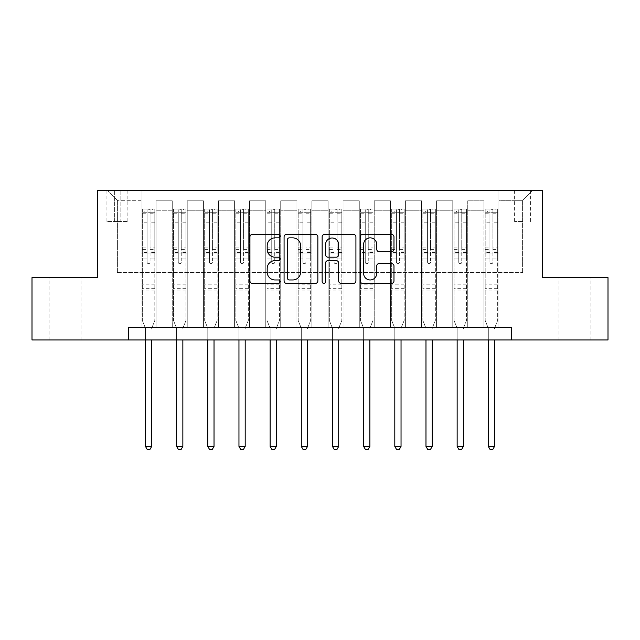 <?xml version="1.0" encoding="UTF-8"?>
<svg xmlns="http://www.w3.org/2000/svg" width="640" height="640" viewBox="0 0 640 640"><rect width="100%" height="100%" fill="white"/><g stroke="black" fill="none" stroke-linecap="round" stroke-linejoin="round"><path stroke-width="0.48" stroke-dasharray="3.2 2.4" d="M280.104 236.144A1.712 1.712 0 0 0 278.392 234.432L252.384 234.432A2.448 2.448 0 0 0 249.936 236.88L249.936 280.936A2.448 2.448 0 0 0 252.384 283.384L278.392 283.384A1.712 1.712 0 0 0 280.104 281.672A1.712 1.712 0 0 0 278.392 279.96L275.024 279.96A7.832 7.832 0 0 1 267.192 272.128L267.192 268.456A7.832 7.832 0 0 1 275.024 260.624L278.392 260.624A1.712 1.712 0 0 0 280.104 258.912A1.712 1.712 0 0 0 278.392 257.192L275.024 257.192A7.832 7.832 0 0 1 267.192 249.36L267.192 245.696A7.832 7.832 0 0 1 275.024 237.864L278.392 237.864A1.712 1.712 0 0 0 280.104 236.144M574.96 277.608L559 277.608L574.96 277.608M574.96 339.952L559 339.952L574.96 339.952M65.04 277.608L81 277.608L65.04 277.608M65.04 339.952L81 339.952L65.04 339.952M522.6 190.336L514.616 190.336L522.6 190.336M522.6 221.504L514.616 221.504L522.6 221.504M128.624 339.952L128.624 327.48L128.624 339.952L128.624 327.48L511.376 327.48L128.624 327.48L511.376 327.48L511.376 339.952L32 339.952L32 277.608L97.456 277.608L97.456 190.336L542.544 190.336L542.544 277.608L608 277.608L608 339.952L511.376 339.952L511.376 327.48L511.376 339.952M141.088 327.48L156.048 327.48L141.088 327.48L156.048 327.48L141.088 327.48L141.088 190.336L107.432 190.336L532.568 190.336L498.912 190.336L498.912 327.48L483.952 327.48L498.912 327.48L483.952 327.48L498.912 327.48L498.912 190.336L498.912 253.92L498.912 200.312L522.6 200.312L498.912 200.312L498.912 190.336L141.088 190.336L141.088 253.92L156.048 253.92L156.048 210.784L156.048 327.48L156.048 200.808L156.048 327.48L156.048 253.92L141.088 253.92L141.088 200.312L117.4 200.312L141.088 200.312L141.088 190.336L141.088 327.48M172.256 327.48L187.224 327.48L172.256 327.48L187.224 327.48L172.256 327.48L172.256 200.808L156.048 200.808L172.256 200.808L172.256 327.48L172.256 253.92L187.224 253.92L187.224 210.784L187.224 327.48L187.224 200.808L187.224 327.48L187.224 253.92L172.256 253.92L172.256 210.784L172.256 327.48M203.432 327.48L218.392 327.48L203.432 327.48L218.392 327.48L203.432 327.48L203.432 200.808L187.224 200.808L187.224 210.784L187.224 200.808L203.432 200.808L203.432 327.48L203.432 253.92L218.392 253.92L218.392 210.784L218.392 327.48L218.392 200.808L218.392 327.48L218.392 253.92L203.432 253.92L203.432 210.784L203.432 253.92L218.392 253.92L203.432 253.92L203.432 327.48M234.6 327.48L249.56 327.48L234.6 327.48L249.56 327.48L234.6 327.48L234.6 200.808L218.392 200.808L218.392 210.784L218.392 200.808L234.6 200.808L234.6 327.48L234.6 253.92L249.56 253.92L249.56 210.784L249.56 327.48L249.56 200.808L249.56 327.48L249.56 253.92L234.6 253.92L234.6 210.784L234.6 253.92L249.56 253.92L234.6 253.92L234.6 327.48M265.768 327.48L280.728 327.48L265.768 327.48L280.728 327.48L265.768 327.48L265.768 200.808L249.56 200.808L249.56 210.784L249.56 200.808L265.768 200.808L265.768 327.48L265.768 253.92L280.728 253.92L280.728 210.784L280.728 327.48L280.728 200.808L280.728 327.48L280.728 253.92L265.768 253.92L265.768 210.784L265.768 253.92L280.728 253.92L265.768 253.92L265.768 327.48M296.936 327.48L311.896 327.48L296.936 327.48L311.896 327.48L296.936 327.48L296.936 200.808L280.728 200.808L280.728 210.784L280.728 200.808L296.936 200.808L296.936 327.48L296.936 253.92L311.896 253.92L311.896 210.784L311.896 327.48L311.896 200.808L311.896 327.48L311.896 253.92L296.936 253.92L296.936 210.784L296.936 253.92L311.896 253.92L296.936 253.92L296.936 327.48M328.104 327.48L343.064 327.48L328.104 327.48L343.064 327.48L328.104 327.48L328.104 200.808L311.896 200.808L311.896 210.784L311.896 200.808L328.104 200.808L328.104 327.48L328.104 253.92L343.064 253.92L343.064 210.784L343.064 327.48L343.064 200.808L343.064 327.48L343.064 253.92L328.104 253.92L328.104 210.784L328.104 253.92L343.064 253.92L328.104 253.92L328.104 327.48M359.272 327.48L374.232 327.48L359.272 327.48L374.232 327.48L359.272 327.48L359.272 200.808L343.064 200.808L343.064 210.784L343.064 200.808L359.272 200.808L359.272 327.48L359.272 253.92L374.232 253.92L374.232 210.784L374.232 327.48L374.232 200.808L374.232 327.48L374.232 253.92L359.272 253.92L359.272 210.784L359.272 253.92L374.232 253.92L359.272 253.92L359.272 327.48M390.44 327.48L405.4 327.48L390.44 327.48L405.4 327.48L390.44 327.48L390.44 200.808L374.232 200.808L374.232 210.784L374.232 200.808L390.44 200.808L390.44 327.48L390.44 253.92L405.4 253.92L405.4 210.784L405.4 327.48L405.4 200.808L405.4 327.48L405.4 253.92L390.44 253.92L390.44 210.784L390.44 253.92L405.4 253.92L390.44 253.92L390.44 327.48M421.608 327.48L436.568 327.48L421.608 327.48L436.568 327.48L421.608 327.48L421.608 200.808L405.4 200.808L405.4 210.784L405.4 200.808L421.608 200.808L421.608 327.48L421.608 253.92L436.568 253.92L436.568 210.784L436.568 327.48L436.568 200.808L436.568 327.48L436.568 253.92L421.608 253.92L421.608 210.784L421.608 253.92L436.568 253.92L421.608 253.92L421.608 327.48M452.776 327.48L467.744 327.48L452.776 327.48L467.744 327.48L452.776 327.48L452.776 200.808L436.568 200.808L436.568 210.784L436.568 200.808L452.776 200.808L452.776 327.48L452.776 253.92L467.744 253.92L467.744 210.784L467.744 327.48L467.744 200.808L467.744 327.48L467.744 253.92L452.776 253.92L452.776 210.784L452.776 253.92L467.744 253.92L452.776 253.92L452.776 327.48M114.656 190.336L106.928 190.336L114.656 190.336L114.656 221.504L106.928 221.504L120.144 221.504L114.656 221.504L114.656 190.336M120.144 190.336L127.872 190.336L120.144 190.336L120.144 221.504L127.872 221.504L120.144 221.504L120.144 190.336M117.4 272.624L117.4 200.312L107.432 190.336L117.4 200.312L117.4 272.624L522.6 272.624L117.4 272.624M522.6 272.624L522.6 200.312L522.6 272.624M483.952 253.92L498.912 253.92L498.912 327.48L498.912 253.92L483.952 253.92L483.952 210.784L483.952 253.92L498.912 253.92L483.952 253.92L483.952 327.48L483.952 200.808L467.744 200.808L467.744 210.784L467.744 200.808L483.952 200.808L483.952 327.48L483.952 253.92M141.088 253.92L156.048 253.92L141.088 253.92M172.256 200.808L156.048 200.808L172.256 200.808L172.256 210.784L172.256 200.808M172.256 253.92L187.224 253.92L172.256 253.92M203.432 210.784L203.432 200.808L203.432 210.784L187.224 210.784L203.432 210.784M234.6 210.784L234.6 200.808L234.6 210.784L218.392 210.784L234.6 210.784M265.768 210.784L265.768 200.808L265.768 210.784L249.56 210.784L265.768 210.784M296.936 210.784L296.936 200.808L296.936 210.784L280.728 210.784L296.936 210.784M328.104 210.784L328.104 200.808L328.104 210.784L311.896 210.784L328.104 210.784M359.272 210.784L359.272 200.808L359.272 210.784L343.064 210.784L359.272 210.784M390.44 210.784L390.44 200.808L390.44 210.784L374.232 210.784L390.44 210.784M421.608 210.784L421.608 200.808L421.608 210.784L405.4 210.784L421.608 210.784M452.776 210.784L452.776 200.808L452.776 210.784L436.568 210.784L452.776 210.784M483.952 210.784L483.952 200.808L483.952 210.784L467.744 210.784L483.952 210.784M203.432 200.808L187.224 200.808L203.432 200.808M234.6 200.808L218.392 200.808L234.6 200.808M265.768 200.808L249.56 200.808L265.768 200.808M296.936 200.808L280.728 200.808L296.936 200.808M328.104 200.808L311.896 200.808L328.104 200.808M359.272 200.808L343.064 200.808L359.272 200.808M390.44 200.808L374.232 200.808L390.44 200.808M421.608 200.808L405.4 200.808L421.608 200.808M452.776 200.808L436.568 200.808L452.776 200.808M483.952 200.808L467.744 200.808L483.952 200.808M532.568 190.336L522.6 200.312L532.568 190.336M317.856 280.936L317.856 236.88A2.448 2.448 0 0 0 315.408 234.432L286.528 234.432A2.448 2.448 0 0 0 284.08 236.88L284.08 280.936A2.448 2.448 0 0 0 286.528 283.384L315.408 283.384A2.448 2.448 0 0 0 317.856 280.936M289.224 237.864A1.712 1.712 0 0 0 287.512 239.576L287.512 278.248A1.712 1.712 0 0 0 289.224 279.96L292.768 279.96A7.832 7.832 0 0 0 300.6 272.128L300.6 245.696A7.832 7.832 0 0 0 292.768 237.864L289.224 237.864M324.592 234.432L353.472 234.432A2.448 2.448 0 0 1 355.92 236.88L355.92 280.936A2.448 2.448 0 0 1 353.472 283.384L341.112 283.384A2.448 2.448 0 0 1 338.664 280.936L338.664 263.072A2.448 2.448 0 0 0 336.216 260.624L328.016 260.624A2.448 2.448 0 0 0 325.568 263.072L325.568 281.672A1.712 1.712 0 0 1 323.856 283.384A1.712 1.712 0 0 1 322.144 281.672L322.144 236.88A2.448 2.448 0 0 1 324.592 234.432M338.664 244.528A6.544 6.544 0 0 0 332.112 237.984A6.544 6.544 0 0 0 325.568 244.528L325.568 254.752A2.448 2.448 0 0 0 328.016 257.192L336.216 257.192A2.448 2.448 0 0 0 338.664 254.752L338.664 244.528M379.168 251.688L391.528 251.688A2.448 2.448 0 0 0 393.976 249.24L393.976 236.88A2.448 2.448 0 0 0 391.528 234.432L362.648 234.432A2.448 2.448 0 0 0 360.2 236.88L360.2 280.936A2.448 2.448 0 0 0 362.648 283.384L391.528 283.384A2.448 2.448 0 0 0 393.976 280.936L393.976 266.008A2.448 2.448 0 0 0 391.528 263.56L379.168 263.56A2.448 2.448 0 0 0 376.72 266.008L376.72 273.408A6.544 6.544 0 0 1 370.176 279.96A6.544 6.544 0 0 1 363.624 273.408L363.624 244.408A6.544 6.544 0 0 1 370.176 237.864A6.544 6.544 0 0 1 376.72 244.408L376.72 249.24A2.448 2.448 0 0 0 379.168 251.688M147.072 262.152A1.496 1.496 0 0 0 148.568 263.648A1.496 1.496 0 0 1 147.072 262.152L147.072 258.104L147.072 262.152M154.744 209.04L152.312 209.04L152.312 212.28L154.808 212.28L154.808 209.04L142.336 209.04L142.336 320.496L142.336 258.104L147.072 258.104L147.072 251.048L142.336 251.048M142.336 209.04L142.336 258.104L147.072 258.104L147.072 212.936L150.064 212.936L150.064 247.928L154.808 247.928L154.808 320.496L154.808 258.104L150.064 258.104L150.064 262.152A1.496 1.496 0 0 1 148.568 263.648A1.496 1.496 0 0 0 150.064 262.152L150.064 247.928M154.808 212.28L154.808 247.928M154.808 209.04L154.808 258.104L150.064 258.104L150.064 209.344L147.072 209.344L147.072 251.048M152.312 209.04L142.4 209.04M152.312 212.28L144.832 212.28L144.832 209.04M142.336 212.28L154.744 212.28M142.4 212.28L144.832 212.28M151.872 327.8L154.808 320.496L151.872 327.8A2.496 2.496 0 0 0 151.688 328.728A2.496 2.496 0 0 1 151.872 327.8M145.456 339.952L145.456 328.728A2.496 2.496 0 0 0 145.272 327.8L142.336 320.496L145.272 327.8A2.496 2.496 0 0 1 145.456 328.728L145.456 446.424L151.688 446.424L151.688 339.952M154.808 290.08L142.336 290.08M145.456 446.424L147.328 449.664L149.816 449.664L151.688 446.424M147.072 212.936L147.072 209.344M150.064 212.936L150.064 209.344M178.248 262.152A1.496 1.496 0 0 0 179.744 263.648A1.496 1.496 0 0 1 178.248 262.152L178.248 258.104L178.248 262.152M185.912 209.04L183.48 209.04L183.48 212.28L185.976 212.28L185.976 209.04L173.504 209.04L173.504 320.496L173.504 258.104L178.248 258.104L178.248 251.048L173.504 251.048M173.504 209.04L173.504 258.104L178.248 258.104L178.248 212.936L181.24 212.936L181.24 247.928L185.976 247.928L185.976 320.496L185.976 258.104L181.24 258.104L181.24 262.152A1.496 1.496 0 0 1 179.744 263.648A1.496 1.496 0 0 0 181.24 262.152L181.24 247.928M185.976 212.28L185.976 247.928M185.976 209.04L185.976 258.104L181.24 258.104L181.24 209.344L178.248 209.344L178.248 251.048M183.48 209.04L173.568 209.04M183.48 212.28L176 212.28L176 209.04M173.504 212.28L185.912 212.28M173.568 212.28L176 212.28M183.04 327.8L185.976 320.496L183.04 327.8A2.496 2.496 0 0 0 182.856 328.728A2.496 2.496 0 0 1 183.04 327.8M176.624 339.952L176.624 328.728A2.496 2.496 0 0 0 176.44 327.8L173.504 320.496L176.44 327.8A2.496 2.496 0 0 1 176.624 328.728L176.624 446.424L182.856 446.424L182.856 339.952M185.976 290.08L173.504 290.08M176.624 446.424L178.496 449.664L180.984 449.664L182.856 446.424M178.248 212.936L178.248 209.344M181.24 212.936L181.24 209.344M209.416 262.152A1.496 1.496 0 0 0 210.912 263.648A1.496 1.496 0 0 1 209.416 262.152L209.416 258.104L209.416 262.152M217.08 209.04L214.648 209.04L214.648 212.28L217.144 212.28L217.144 209.04L204.672 209.04L204.672 320.496L204.672 258.104L209.416 258.104L209.416 251.048L204.672 251.048M204.672 209.04L204.672 258.104L209.416 258.104L209.416 212.936L212.408 212.936L212.408 247.928L217.144 247.928L217.144 320.496L217.144 258.104L212.408 258.104L212.408 262.152A1.496 1.496 0 0 1 210.912 263.648A1.496 1.496 0 0 0 212.408 262.152L212.408 247.928M217.144 212.28L217.144 247.928M217.144 209.04L217.144 258.104L212.408 258.104L212.408 209.344L209.416 209.344L209.416 251.048M214.648 209.04L204.736 209.04M214.648 212.28L207.168 212.28L207.168 209.04M204.672 212.28L217.08 212.28M204.736 212.28L207.168 212.28M214.208 327.8L217.144 320.496L214.208 327.8A2.496 2.496 0 0 0 214.024 328.728A2.496 2.496 0 0 1 214.208 327.8M207.792 339.952L207.792 328.728A2.496 2.496 0 0 0 207.608 327.8L204.672 320.496L207.608 327.8A2.496 2.496 0 0 1 207.792 328.728L207.792 446.424L214.024 446.424L214.024 339.952M217.144 290.08L204.672 290.08M207.792 446.424L209.664 449.664L212.152 449.664L214.024 446.424M209.416 212.936L209.416 209.344M212.408 212.936L212.408 209.344M240.584 262.152A1.496 1.496 0 0 0 242.08 263.648A1.496 1.496 0 0 1 240.584 262.152L240.584 258.104L240.584 262.152M248.248 209.04L245.816 209.04L245.816 212.28L248.312 212.28L248.312 209.04L235.848 209.04L235.848 320.496L235.848 258.104L240.584 258.104L240.584 251.048L235.848 251.048M235.848 209.04L235.848 258.104L240.584 258.104L240.584 212.936L243.576 212.936L243.576 247.928L248.312 247.928L248.312 320.496L248.312 258.104L243.576 258.104L243.576 262.152A1.496 1.496 0 0 1 242.08 263.648A1.496 1.496 0 0 0 243.576 262.152L243.576 247.928M248.312 212.28L248.312 247.928M248.312 209.04L248.312 258.104L243.576 258.104L243.576 209.344L240.584 209.344L240.584 251.048M245.816 209.04L235.904 209.04M245.816 212.28L238.336 212.28L238.336 209.04M235.848 212.28L248.248 212.28M235.904 212.28L238.336 212.28M245.376 327.8L248.312 320.496L245.376 327.8A2.496 2.496 0 0 0 245.192 328.728A2.496 2.496 0 0 1 245.376 327.8M238.96 339.952L238.96 328.728A2.496 2.496 0 0 0 238.784 327.8L235.848 320.496L238.784 327.8A2.496 2.496 0 0 1 238.96 328.728L238.96 446.424L245.192 446.424L245.192 339.952M248.312 290.08L235.848 290.08M238.96 446.424L240.832 449.664L243.328 449.664L245.192 446.424M240.584 212.936L240.584 209.344M243.576 212.936L243.576 209.344M271.752 262.152A1.496 1.496 0 0 0 273.248 263.648A1.496 1.496 0 0 1 271.752 262.152L271.752 258.104L271.752 262.152M279.416 209.04L276.984 209.04L276.984 212.28L279.48 212.28L279.48 209.04L267.016 209.04L267.016 320.496L267.016 258.104L271.752 258.104L271.752 251.048L267.016 251.048M267.016 209.04L267.016 258.104L271.752 258.104L271.752 212.936L274.744 212.936L274.744 247.928L279.48 247.928L279.48 320.496L279.48 258.104L274.744 258.104L274.744 262.152A1.496 1.496 0 0 1 273.248 263.648A1.496 1.496 0 0 0 274.744 262.152L274.744 247.928M279.48 212.28L279.48 247.928M279.48 209.04L279.48 258.104L274.744 258.104L274.744 209.344L271.752 209.344L271.752 251.048M276.984 209.04L267.072 209.04M276.984 212.28L269.504 212.28L269.504 209.04M267.016 212.28L279.416 212.28M267.072 212.28L269.504 212.28M276.544 327.8L279.48 320.496L276.544 327.8A2.496 2.496 0 0 0 276.36 328.728A2.496 2.496 0 0 1 276.544 327.8M270.128 339.952L270.128 328.728A2.496 2.496 0 0 0 269.952 327.8L267.016 320.496L269.952 327.8A2.496 2.496 0 0 1 270.128 328.728L270.128 446.424L276.36 446.424L276.36 339.952M279.48 290.08L267.016 290.08M270.128 446.424L272 449.664L274.496 449.664L276.36 446.424M271.752 212.936L271.752 209.344M274.744 212.936L274.744 209.344M302.92 262.152A1.496 1.496 0 0 0 304.416 263.648A1.496 1.496 0 0 1 302.92 262.152L302.92 258.104L302.92 262.152M310.584 209.04L308.152 209.04L308.152 212.28L310.648 212.28L310.648 209.04L298.184 209.04L298.184 320.496L298.184 258.104L302.92 258.104L302.92 251.048L298.184 251.048M298.184 209.04L298.184 258.104L302.92 258.104L302.92 212.936L305.912 212.936L305.912 247.928L310.648 247.928L310.648 320.496L310.648 258.104L305.912 258.104L305.912 262.152A1.496 1.496 0 0 1 304.416 263.648A1.496 1.496 0 0 0 305.912 262.152L305.912 247.928M310.648 212.28L310.648 247.928M310.648 209.04L310.648 258.104L305.912 258.104L305.912 209.344L302.92 209.344L302.92 251.048M308.152 209.04L298.248 209.04M308.152 212.28L300.672 212.28L300.672 209.04M298.184 212.28L310.584 212.28M298.248 212.28L300.672 212.28M307.712 327.8L310.648 320.496L307.712 327.8A2.496 2.496 0 0 0 307.536 328.728A2.496 2.496 0 0 1 307.712 327.8M301.296 339.952L301.296 328.728A2.496 2.496 0 0 0 301.12 327.8L298.184 320.496L301.12 327.8A2.496 2.496 0 0 1 301.296 328.728L301.296 446.424L307.536 446.424L307.536 339.952M310.648 290.08L298.184 290.08M301.296 446.424L303.168 449.664L305.664 449.664L307.536 446.424M302.92 212.936L302.92 209.344M305.912 212.936L305.912 209.344M334.088 262.152A1.496 1.496 0 0 0 335.584 263.648A1.496 1.496 0 0 1 334.088 262.152L334.088 258.104L334.088 262.152M341.752 209.04L339.328 209.04L339.328 212.28L341.816 212.28L341.816 209.04L329.352 209.04L329.352 320.496L329.352 258.104L334.088 258.104L334.088 251.048L329.352 251.048M329.352 209.04L329.352 258.104L334.088 258.104L334.088 212.936L337.08 212.936L337.08 247.928L341.816 247.928L341.816 320.496L341.816 258.104L337.08 258.104L337.08 262.152A1.496 1.496 0 0 1 335.584 263.648A1.496 1.496 0 0 0 337.08 262.152L337.08 247.928M341.816 212.28L341.816 247.928M341.816 209.04L341.816 258.104L337.08 258.104L337.08 209.344L334.088 209.344L334.088 251.048M339.328 209.04L329.416 209.04M339.328 212.28L331.848 212.28L331.848 209.04M329.352 212.28L341.752 212.28M329.416 212.28L331.848 212.28M338.88 327.8L341.816 320.496L338.88 327.8A2.496 2.496 0 0 0 338.704 328.728A2.496 2.496 0 0 1 338.88 327.8M332.464 339.952L332.464 328.728A2.496 2.496 0 0 0 332.288 327.8L329.352 320.496L332.288 327.8A2.496 2.496 0 0 1 332.464 328.728L332.464 446.424L338.704 446.424L338.704 339.952M341.816 290.08L329.352 290.08M332.464 446.424L334.336 449.664L336.832 449.664L338.704 446.424M334.088 212.936L334.088 209.344M337.08 212.936L337.08 209.344M365.256 262.152A1.496 1.496 0 0 0 366.752 263.648A1.496 1.496 0 0 1 365.256 262.152L365.256 258.104L365.256 262.152M372.928 209.04L370.496 209.04L370.496 212.28L372.984 212.28L372.984 209.04L360.52 209.04L360.52 320.496L360.52 258.104L365.256 258.104L365.256 251.048L360.52 251.048M360.52 209.04L360.52 258.104L365.256 258.104L365.256 212.936L368.248 212.936L368.248 247.928L372.984 247.928L372.984 320.496L372.984 258.104L368.248 258.104L368.248 262.152A1.496 1.496 0 0 1 366.752 263.648A1.496 1.496 0 0 0 368.248 262.152L368.248 247.928M372.984 212.28L372.984 247.928M372.984 209.04L372.984 258.104L368.248 258.104L368.248 209.344L365.256 209.344L365.256 251.048M370.496 209.04L360.584 209.04M370.496 212.28L363.016 212.28L363.016 209.04M360.52 212.28L372.928 212.28M360.584 212.28L363.016 212.28M370.048 327.8L372.984 320.496L370.048 327.8A2.496 2.496 0 0 0 369.872 328.728A2.496 2.496 0 0 1 370.048 327.8M363.64 339.952L363.64 328.728A2.496 2.496 0 0 0 363.456 327.8L360.52 320.496L363.456 327.8A2.496 2.496 0 0 1 363.64 328.728L363.64 446.424L369.872 446.424L369.872 339.952M372.984 290.08L360.52 290.08M363.64 446.424L365.504 449.664L368 449.664L369.872 446.424M365.256 212.936L365.256 209.344M368.248 212.936L368.248 209.344M396.424 262.152A1.496 1.496 0 0 0 397.92 263.648A1.496 1.496 0 0 1 396.424 262.152L396.424 258.104L396.424 262.152M404.096 209.04L401.664 209.04L401.664 212.28L404.152 212.28L404.152 209.04L391.688 209.04L391.688 320.496L391.688 258.104L396.424 258.104L396.424 251.048L391.688 251.048M391.688 209.04L391.688 258.104L396.424 258.104L396.424 212.936L399.416 212.936L399.416 247.928L404.152 247.928L404.152 320.496L404.152 258.104L399.416 258.104L399.416 262.152A1.496 1.496 0 0 1 397.92 263.648A1.496 1.496 0 0 0 399.416 262.152L399.416 247.928M404.152 212.28L404.152 247.928M404.152 209.04L404.152 258.104L399.416 258.104L399.416 209.344L396.424 209.344L396.424 251.048M401.664 209.04L391.752 209.04M401.664 212.28L394.184 212.28L394.184 209.04M391.688 212.28L404.096 212.28M391.752 212.28L394.184 212.28M401.216 327.8L404.152 320.496L401.216 327.8A2.496 2.496 0 0 0 401.04 328.728A2.496 2.496 0 0 1 401.216 327.8M394.808 339.952L394.808 328.728A2.496 2.496 0 0 0 394.624 327.8L391.688 320.496L394.624 327.8A2.496 2.496 0 0 1 394.808 328.728L394.808 446.424L401.04 446.424L401.04 339.952M404.152 290.08L391.688 290.08M394.808 446.424L396.672 449.664L399.168 449.664L401.04 446.424M396.424 212.936L396.424 209.344M399.416 212.936L399.416 209.344M427.592 262.152A1.496 1.496 0 0 0 429.088 263.648A1.496 1.496 0 0 1 427.592 262.152L427.592 258.104L427.592 262.152M435.264 209.04L432.832 209.04L432.832 212.28L435.328 212.28L435.328 209.04L422.856 209.04L422.856 320.496L422.856 258.104L427.592 258.104L427.592 251.048L422.856 251.048M422.856 209.04L422.856 258.104L427.592 258.104L427.592 212.936L430.584 212.936L430.584 247.928L435.328 247.928L435.328 320.496L435.328 258.104L430.584 258.104L430.584 262.152A1.496 1.496 0 0 1 429.088 263.648A1.496 1.496 0 0 0 430.584 262.152L430.584 247.928M435.328 212.28L435.328 247.928M435.328 209.04L435.328 258.104L430.584 258.104L430.584 209.344L427.592 209.344L427.592 251.048M432.832 209.04L422.92 209.04M432.832 212.28L425.352 212.28L425.352 209.04M422.856 212.28L435.264 212.28M422.92 212.28L425.352 212.28M432.392 327.8L435.328 320.496L432.392 327.8A2.496 2.496 0 0 0 432.208 328.728A2.496 2.496 0 0 1 432.392 327.8M425.976 339.952L425.976 328.728A2.496 2.496 0 0 0 425.792 327.8L422.856 320.496L425.792 327.8A2.496 2.496 0 0 1 425.976 328.728L425.976 446.424L432.208 446.424L432.208 339.952M435.328 290.08L422.856 290.08M425.976 446.424L427.848 449.664L430.336 449.664L432.208 446.424M427.592 212.936L427.592 209.344M430.584 212.936L430.584 209.344M458.76 262.152A1.496 1.496 0 0 0 460.256 263.648A1.496 1.496 0 0 1 458.76 262.152L458.76 258.104L458.76 262.152M466.432 209.04L464 209.04L464 212.28L466.496 212.28L466.496 209.04L454.024 209.04L454.024 320.496L454.024 258.104L458.76 258.104L458.76 251.048L454.024 251.048M454.024 209.04L454.024 258.104L458.76 258.104L458.76 212.936L461.752 212.936L461.752 247.928L466.496 247.928L466.496 320.496L466.496 258.104L461.752 258.104L461.752 262.152A1.496 1.496 0 0 1 460.256 263.648A1.496 1.496 0 0 0 461.752 262.152L461.752 247.928M466.496 212.28L466.496 247.928M466.496 209.04L466.496 258.104L461.752 258.104L461.752 209.344L458.76 209.344L458.76 251.048M464 209.04L454.088 209.04M464 212.28L456.52 212.28L456.52 209.04M454.024 212.28L466.432 212.28M454.088 212.28L456.52 212.28M463.56 327.8L466.496 320.496L463.56 327.8A2.496 2.496 0 0 0 463.376 328.728A2.496 2.496 0 0 1 463.56 327.8M457.144 339.952L457.144 328.728A2.496 2.496 0 0 0 456.96 327.8L454.024 320.496L456.96 327.8A2.496 2.496 0 0 1 457.144 328.728L457.144 446.424L463.376 446.424L463.376 339.952M466.496 290.08L454.024 290.08M457.144 446.424L459.016 449.664L461.504 449.664L463.376 446.424M458.76 212.936L458.76 209.344M461.752 212.936L461.752 209.344M489.936 262.152A1.496 1.496 0 0 0 491.432 263.648A1.496 1.496 0 0 1 489.936 262.152L489.936 258.104L489.936 262.152M497.6 209.04L495.168 209.04L495.168 212.28L497.664 212.28L497.664 209.04L485.192 209.04L485.192 320.496L485.192 258.104L489.936 258.104L489.936 251.048L485.192 251.048M485.192 209.04L485.192 258.104L489.936 258.104L489.936 212.936L492.928 212.936L492.928 247.928L497.664 247.928L497.664 320.496L497.664 258.104L492.928 258.104L492.928 262.152A1.496 1.496 0 0 1 491.432 263.648A1.496 1.496 0 0 0 492.928 262.152L492.928 247.928M497.664 212.28L497.664 247.928M497.664 209.04L497.664 258.104L492.928 258.104L492.928 209.344L489.936 209.344L489.936 251.048M495.168 209.04L485.256 209.04M495.168 212.28L487.688 212.28L487.688 209.04M485.192 212.28L497.6 212.28M485.256 212.28L487.688 212.28M494.728 327.8L497.664 320.496L494.728 327.8A2.496 2.496 0 0 0 494.544 328.728A2.496 2.496 0 0 1 494.728 327.8M488.312 339.952L488.312 328.728A2.496 2.496 0 0 0 488.128 327.8L485.192 320.496L488.128 327.8A2.496 2.496 0 0 1 488.312 328.728L488.312 446.424L494.544 446.424L494.544 339.952M497.664 290.08L485.192 290.08M488.312 446.424L490.184 449.664L492.672 449.664L494.544 446.424M489.936 212.936L489.936 209.344M492.928 212.936L492.928 209.344M172.256 210.784L156.048 210.784L172.256 210.784M147.072 222.208L142.336 222.208M142.336 223.992L147.072 223.992M142.336 247.928L147.072 247.928M154.808 284.84L142.336 284.84M147.072 252.464L142.336 252.464M154.808 252.464L150.064 252.464M142.336 249.344L147.072 249.344M150.064 249.344L154.808 249.344M154.808 251.048L150.064 251.048M154.808 222.208L150.064 222.208M150.064 223.992L154.808 223.992M147.072 212.024L142.336 212.024M142.336 213.8L147.072 213.8M154.808 212.024L150.064 212.024M150.064 213.8L154.808 213.8M154.808 288.672L142.336 288.672M178.248 222.208L173.504 222.208M173.504 223.992L178.248 223.992M173.504 247.928L178.248 247.928M185.976 284.84L173.504 284.84M178.248 252.464L173.504 252.464M185.976 252.464L181.24 252.464M173.504 249.344L178.248 249.344M181.24 249.344L185.976 249.344M185.976 251.048L181.24 251.048M185.976 222.208L181.24 222.208M181.24 223.992L185.976 223.992M178.248 212.024L173.504 212.024M173.504 213.8L178.248 213.8M185.976 212.024L181.24 212.024M181.24 213.8L185.976 213.8M185.976 288.672L173.504 288.672M209.416 222.208L204.672 222.208M204.672 223.992L209.416 223.992M204.672 247.928L209.416 247.928M217.144 284.84L204.672 284.84M209.416 252.464L204.672 252.464M217.144 252.464L212.408 252.464M204.672 249.344L209.416 249.344M212.408 249.344L217.144 249.344M217.144 251.048L212.408 251.048M217.144 222.208L212.408 222.208M212.408 223.992L217.144 223.992M209.416 212.024L204.672 212.024M204.672 213.8L209.416 213.8M217.144 212.024L212.408 212.024M212.408 213.8L217.144 213.8M217.144 288.672L204.672 288.672M240.584 222.208L235.848 222.208M235.848 223.992L240.584 223.992M235.848 247.928L240.584 247.928M248.312 284.84L235.848 284.84M240.584 252.464L235.848 252.464M248.312 252.464L243.576 252.464M235.848 249.344L240.584 249.344M243.576 249.344L248.312 249.344M248.312 251.048L243.576 251.048M248.312 222.208L243.576 222.208M243.576 223.992L248.312 223.992M240.584 212.024L235.848 212.024M235.848 213.8L240.584 213.8M248.312 212.024L243.576 212.024M243.576 213.8L248.312 213.8M248.312 288.672L235.848 288.672M271.752 222.208L267.016 222.208M267.016 223.992L271.752 223.992M267.016 247.928L271.752 247.928M279.48 284.84L267.016 284.84M271.752 252.464L267.016 252.464M279.48 252.464L274.744 252.464M267.016 249.344L271.752 249.344M274.744 249.344L279.48 249.344M279.48 251.048L274.744 251.048M279.48 222.208L274.744 222.208M274.744 223.992L279.48 223.992M271.752 212.024L267.016 212.024M267.016 213.8L271.752 213.8M279.48 212.024L274.744 212.024M274.744 213.8L279.48 213.8M279.48 288.672L267.016 288.672M302.92 222.208L298.184 222.208M298.184 223.992L302.92 223.992M298.184 247.928L302.92 247.928M310.648 284.84L298.184 284.84M302.92 252.464L298.184 252.464M310.648 252.464L305.912 252.464M298.184 249.344L302.92 249.344M305.912 249.344L310.648 249.344M310.648 251.048L305.912 251.048M310.648 222.208L305.912 222.208M305.912 223.992L310.648 223.992M302.92 212.024L298.184 212.024M298.184 213.8L302.92 213.8M310.648 212.024L305.912 212.024M305.912 213.8L310.648 213.8M310.648 288.672L298.184 288.672M334.088 222.208L329.352 222.208M329.352 223.992L334.088 223.992M329.352 247.928L334.088 247.928M341.816 284.84L329.352 284.84M334.088 252.464L329.352 252.464M341.816 252.464L337.08 252.464M329.352 249.344L334.088 249.344M337.08 249.344L341.816 249.344M341.816 251.048L337.08 251.048M341.816 222.208L337.08 222.208M337.08 223.992L341.816 223.992M334.088 212.024L329.352 212.024M329.352 213.8L334.088 213.8M341.816 212.024L337.08 212.024M337.08 213.8L341.816 213.8M341.816 288.672L329.352 288.672M365.256 222.208L360.52 222.208M360.52 223.992L365.256 223.992M360.52 247.928L365.256 247.928M372.984 284.84L360.52 284.84M365.256 252.464L360.52 252.464M372.984 252.464L368.248 252.464M360.52 249.344L365.256 249.344M368.248 249.344L372.984 249.344M372.984 251.048L368.248 251.048M372.984 222.208L368.248 222.208M368.248 223.992L372.984 223.992M365.256 212.024L360.52 212.024M360.52 213.8L365.256 213.8M372.984 212.024L368.248 212.024M368.248 213.8L372.984 213.8M372.984 288.672L360.52 288.672M396.424 222.208L391.688 222.208M391.688 223.992L396.424 223.992M391.688 247.928L396.424 247.928M404.152 284.84L391.688 284.84M396.424 252.464L391.688 252.464M404.152 252.464L399.416 252.464M391.688 249.344L396.424 249.344M399.416 249.344L404.152 249.344M404.152 251.048L399.416 251.048M404.152 222.208L399.416 222.208M399.416 223.992L404.152 223.992M396.424 212.024L391.688 212.024M391.688 213.8L396.424 213.8M404.152 212.024L399.416 212.024M399.416 213.8L404.152 213.8M404.152 288.672L391.688 288.672M427.592 222.208L422.856 222.208M422.856 223.992L427.592 223.992M422.856 247.928L427.592 247.928M435.328 284.84L422.856 284.84M427.592 252.464L422.856 252.464M435.328 252.464L430.584 252.464M422.856 249.344L427.592 249.344M430.584 249.344L435.328 249.344M435.328 251.048L430.584 251.048M435.328 222.208L430.584 222.208M430.584 223.992L435.328 223.992M427.592 212.024L422.856 212.024M422.856 213.8L427.592 213.8M435.328 212.024L430.584 212.024M430.584 213.8L435.328 213.8M435.328 288.672L422.856 288.672M458.76 222.208L454.024 222.208M454.024 223.992L458.76 223.992M454.024 247.928L458.76 247.928M466.496 284.84L454.024 284.84M458.76 252.464L454.024 252.464M466.496 252.464L461.752 252.464M454.024 249.344L458.76 249.344M461.752 249.344L466.496 249.344M466.496 251.048L461.752 251.048M466.496 222.208L461.752 222.208M461.752 223.992L466.496 223.992M458.76 212.024L454.024 212.024M454.024 213.8L458.76 213.8M466.496 212.024L461.752 212.024M461.752 213.8L466.496 213.8M466.496 288.672L454.024 288.672M489.936 222.208L485.192 222.208M485.192 223.992L489.936 223.992M485.192 247.928L489.936 247.928M497.664 284.84L485.192 284.84M489.936 252.464L485.192 252.464M497.664 252.464L492.928 252.464M485.192 249.344L489.936 249.344M492.928 249.344L497.664 249.344M497.664 251.048L492.928 251.048M497.664 222.208L492.928 222.208M492.928 223.992L497.664 223.992M489.936 212.024L485.192 212.024M485.192 213.8L489.936 213.8M497.664 212.024L492.928 212.024M492.928 213.8L497.664 213.8M497.664 288.672L485.192 288.672M559 339.952L559 277.608M49.08 339.952L49.08 277.608M514.616 221.504L514.616 190.336M106.928 221.504L106.928 190.336M127.872 221.504L127.872 190.336M530.576 221.504L530.576 190.336M81 339.952L81 277.608M590.92 339.952L590.92 277.608"/><path stroke-width="0.96" d="M280.104 236.144A1.712 1.712 0 0 0 278.392 234.432L252.384 234.432A2.448 2.448 0 0 0 249.936 236.88L249.936 280.936A2.448 2.448 0 0 0 252.384 283.384L278.392 283.384A1.712 1.712 0 0 0 280.104 281.672A1.712 1.712 0 0 0 278.392 279.96L275.024 279.96A7.832 7.832 0 0 1 267.192 272.128L267.192 268.456A7.832 7.832 0 0 1 275.024 260.624L278.392 260.624A1.712 1.712 0 0 0 280.104 258.912A1.712 1.712 0 0 0 278.392 257.192L275.024 257.192A7.832 7.832 0 0 1 267.192 249.36L267.192 245.696A7.832 7.832 0 0 1 275.024 237.864L278.392 237.864A1.712 1.712 0 0 0 280.104 236.144M391.528 251.688A2.448 2.448 0 0 0 393.976 249.24L393.976 236.88A2.448 2.448 0 0 0 391.528 234.432L362.648 234.432A2.448 2.448 0 0 0 360.2 236.88L360.2 280.936A2.448 2.448 0 0 0 362.648 283.384L391.528 283.384A2.448 2.448 0 0 0 393.976 280.936L393.976 266.008A2.448 2.448 0 0 0 391.528 263.56L379.168 263.56A2.448 2.448 0 0 0 376.72 266.008L376.72 273.408A6.544 6.544 0 0 1 370.176 279.96A6.544 6.544 0 0 1 363.624 273.408L363.624 244.408A6.544 6.544 0 0 1 370.176 237.864A6.544 6.544 0 0 1 376.72 244.408L376.72 249.24A2.448 2.448 0 0 0 379.168 251.688L391.528 251.688M128.624 339.952L32 339.952L32 277.608L97.456 277.608L97.456 190.336L542.544 190.336L542.544 277.608L608 277.608L608 339.952L511.376 339.952L511.376 327.48L128.624 327.48L128.624 339.952L511.376 339.952M317.856 236.88A2.448 2.448 0 0 0 315.408 234.432L286.528 234.432A2.448 2.448 0 0 0 284.08 236.88L284.08 280.936A2.448 2.448 0 0 0 286.528 283.384L315.408 283.384A2.448 2.448 0 0 0 317.856 280.936L317.856 236.88M324.592 234.432L353.472 234.432A2.448 2.448 0 0 1 355.92 236.88L355.92 280.936A2.448 2.448 0 0 1 353.472 283.384L341.112 283.384A2.448 2.448 0 0 1 338.664 280.936L338.664 263.072A2.448 2.448 0 0 0 336.216 260.624L328.016 260.624A2.448 2.448 0 0 0 325.568 263.072L325.568 281.672A1.712 1.712 0 0 1 323.856 283.384A1.712 1.712 0 0 1 322.144 281.672L322.144 236.88A2.448 2.448 0 0 1 324.592 234.432M289.224 237.864A1.712 1.712 0 0 0 287.512 239.576L287.512 278.248A1.712 1.712 0 0 0 289.224 279.96L292.768 279.96A7.832 7.832 0 0 0 300.6 272.128L300.6 245.696A7.832 7.832 0 0 0 292.768 237.864L289.224 237.864M338.664 244.528A6.544 6.544 0 0 0 332.112 237.984A6.544 6.544 0 0 0 325.568 244.528L325.568 254.752A2.448 2.448 0 0 0 328.016 257.192L336.216 257.192A2.448 2.448 0 0 0 338.664 254.752L338.664 244.528M145.456 339.952L145.456 446.424L151.688 446.424L151.688 339.952M151.688 446.424L149.816 449.664L147.328 449.664L145.456 446.424M176.624 339.952L176.624 446.424L182.856 446.424L182.856 339.952M182.856 446.424L180.984 449.664L178.496 449.664L176.624 446.424M207.792 339.952L207.792 446.424L214.024 446.424L214.024 339.952M214.024 446.424L212.152 449.664L209.664 449.664L207.792 446.424M238.96 339.952L238.96 446.424L245.192 446.424L245.192 339.952M245.192 446.424L243.328 449.664L240.832 449.664L238.96 446.424M270.128 339.952L270.128 446.424L276.36 446.424L276.36 339.952M276.36 446.424L274.496 449.664L272 449.664L270.128 446.424M301.296 339.952L301.296 446.424L307.536 446.424L307.536 339.952M307.536 446.424L305.664 449.664L303.168 449.664L301.296 446.424M332.464 339.952L332.464 446.424L338.704 446.424L338.704 339.952M338.704 446.424L336.832 449.664L334.336 449.664L332.464 446.424M363.64 339.952L363.64 446.424L369.872 446.424L369.872 339.952M369.872 446.424L368 449.664L365.504 449.664L363.64 446.424M394.808 339.952L394.808 446.424L401.04 446.424L401.04 339.952M401.04 446.424L399.168 449.664L396.672 449.664L394.808 446.424M425.976 339.952L425.976 446.424L432.208 446.424L432.208 339.952M432.208 446.424L430.336 449.664L427.848 449.664L425.976 446.424M457.144 339.952L457.144 446.424L463.376 446.424L463.376 339.952M463.376 446.424L461.504 449.664L459.016 449.664L457.144 446.424M488.312 339.952L488.312 446.424L494.544 446.424L494.544 339.952M494.544 446.424L492.672 449.664L490.184 449.664L488.312 446.424"/></g></svg>
